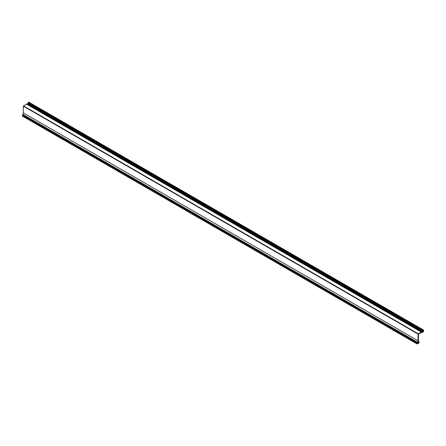 <?xml version="1.0" encoding="UTF-8"?>
<svg xmlns="http://www.w3.org/2000/svg" width="446" height="446" viewBox="0 0 446 446"><rect width="100%" height="100%" fill="white"/><g stroke="black" fill="none" stroke-linecap="round" stroke-linejoin="round"><path stroke-width="0.67" d="M418.108 341.72L418.359 341.569A1.879 1.082 120 0 0 418.621 341.842A1.879 1.082 120 0 0 418.655 341.859A0.636 0.368 -60 0 1 418.766 342.361A1.243 0.714 120 0 0 418.716 342.868L418.632 343.615L418.978 342.835A0.502 0.29 120 0 0 418.989 342.673A0.853 0.491 -60 0 1 419.023 342.327A1.026 0.591 120 0 0 418.866 341.536A2.169 1.254 -60 0 1 418.426 340.549L418.426 334.26L421.191 332.476L422.072 332.554L423.198 331.317L423.087 332.064L423.377 331.863L423.7 330.826L423.276 329.945L423.126 330.915L421.933 332.03L421.236 332.008L418.041 334.037L418.041 340.761A2.169 1.254 -60 0 1 417.573 342.299A0.903 0.524 120 0 0 417.445 342.578A0.541 0.312 120 0 0 417.411 342.851L417.06 343.955L417.729 342.985A0.714 0.413 -60 0 1 417.751 342.823L417.696 342.578A0.518 0.295 -60 0 1 417.813 342.344A1.879 1.082 120 0 0 418.108 341.72M423.31 329.928L28.633 102.045L28.405 103.026L27.212 104.135L26.515 104.113L23.32 106.148L23.32 112.871A2.169 1.254 -60 0 1 22.852 114.41A0.903 0.524 120 0 0 22.724 114.689A0.541 0.312 120 0 0 22.69 114.962L22.345 116.066M418.766 342.361L418.025 341.931M418.716 342.868L417.813 342.35M418.599 343.035L417.712 342.522M418.432 343.348L417.735 342.941M423.064 331.791L422.719 331.59M423.276 329.945L28.555 102.05M423.159 330.012L28.438 102.117M423.053 330.241L28.332 102.351M423.226 330.687L28.505 102.797M423.126 330.915L28.405 103.026M422.423 331.322L27.702 103.427M422.234 331.556L27.513 103.667M422.111 331.869L27.39 103.979M421.933 332.03L27.212 104.135M421.347 331.975L26.626 104.085M421.236 332.008L26.515 104.113M418.209 333.753L23.487 105.864M418.041 334.037L23.32 106.148M418.041 340.761L23.32 112.871M417.573 342.299L22.852 114.41M417.445 342.578L22.724 114.689M417.411 342.851L22.69 114.962M417.434 343.03L22.713 115.14M417.395 343.164L22.674 115.274M417.032 343.738L22.311 115.849M417.021 343.927L22.3 116.032M417.055 343.95L22.333 116.06L417.06 343.955M423.087 332.064L422.518 331.735M423.354 329.934L28.633 102.045"/></g></svg>
